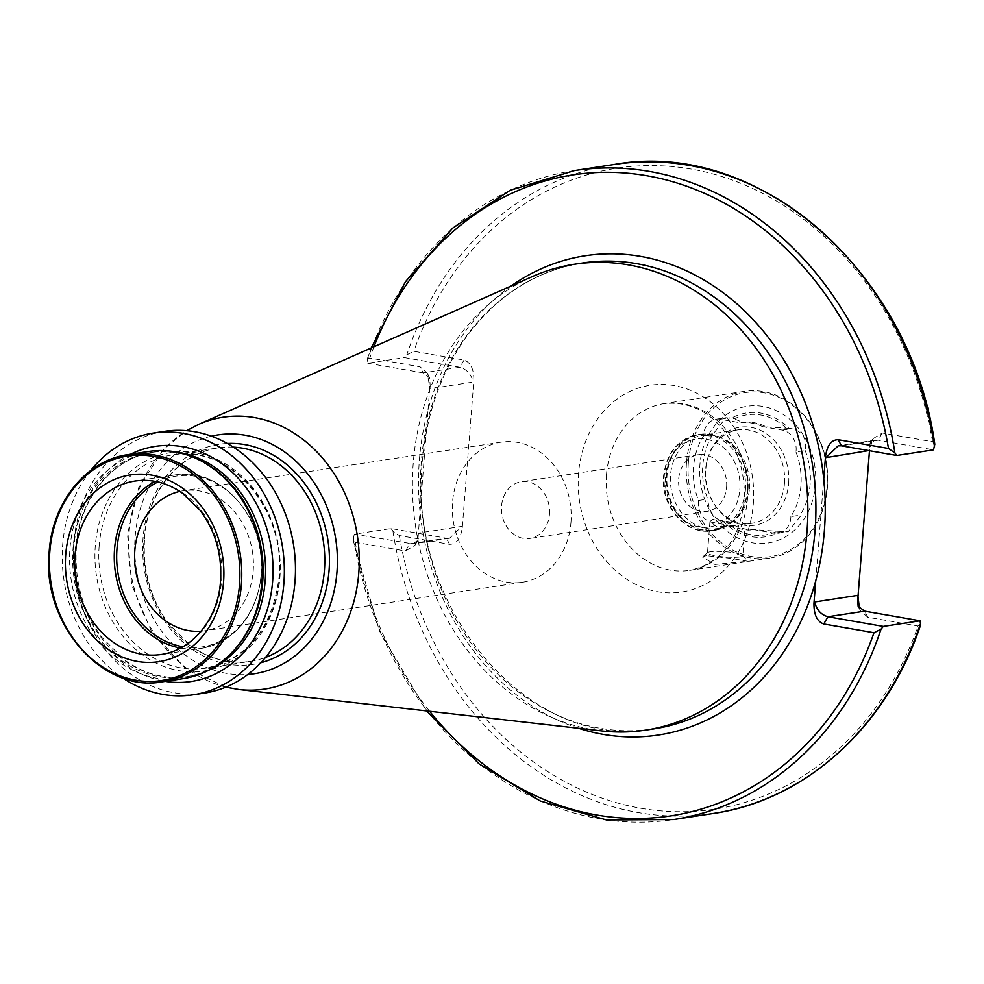 <?xml version="1.0" encoding="UTF-8"?>
<svg xmlns="http://www.w3.org/2000/svg" width="984" height="984" viewBox="0 0 984 984"><rect width="100%" height="100%" fill="white"/><g stroke="black" fill="none" stroke-linecap="round" stroke-linejoin="round"><path stroke-width="0.74" stroke-dasharray="4.92 3.69" d="M739.931 556.944A17.712 2.632 -175.5 0 1 720.005 556.489A17.712 2.632 -175.5 0 1 707.484 552.971A17.712 2.632 -175.5 0 1 707.717 552.59A17.712 2.632 -175.5 0 1 710.337 551.778A17.712 2.632 -175.5 0 1 728.972 552.073A17.712 2.632 -175.5 0 1 742.625 555.333A17.712 2.632 -175.5 0 1 742.797 555.751A17.712 2.632 -175.5 0 1 739.931 556.944M742.489 524.435L731.543 526.403L716.34 526.428L709.956 521.471L712.896 519.281L745.269 524.251L742.797 555.751M706.155 555.628L702.416 557.005L714.913 564.447L747.828 561.286L730.841 558.358L706.155 555.628M788.934 428.36L762.489 426.626L782.305 430.082A18.216 15.215 81.3 0 1 796.105 450.697A18.216 15.215 81.3 0 1 795.97 451.976L805.195 450.561L805.515 449.257C806.72 437.991 802.046 431.127 791.493 428.68L788.934 428.36A62.644 52.3 -98.7 0 0 731.284 418.311L725.934 417.72L712.822 434.448A64.267 53.653 -98.7 0 0 702.773 465.457A64.267 53.653 -98.7 0 0 707.742 499.072C708.689 510.475 713.228 517.769 721.37 520.966L723.166 521.409A62.644 52.3 -98.7 0 0 780.816 531.458L788.159 531.741L800.226 516.44L800.103 515.186A64.267 53.653 -98.7 0 0 810.152 484.177A64.267 53.653 -98.7 0 0 805.195 450.561M795.97 451.976A64.267 53.653 81.3 0 1 800.939 485.592A64.267 53.653 81.3 0 1 790.878 516.6L800.103 515.186M790.878 516.6A18.216 15.215 81.3 0 1 790.816 517.879A18.216 15.215 81.3 0 1 778.356 533.23A18.216 15.215 81.3 0 1 774.187 533.18L754.371 529.724L780.816 531.458M688.37 462.541A82.988 69.286 -98.7 0 0 751.272 556.44A82.988 69.286 -98.7 0 0 827.04 486.723A82.988 69.286 -98.7 0 0 764.15 392.813A82.988 69.286 -98.7 0 0 688.37 462.541M686.512 462.455A84.341 70.418 -98.7 0 0 769.709 558.112A84.341 70.418 -98.7 0 0 827.433 487.031A84.341 70.418 -98.7 0 0 744.236 391.374A84.341 70.418 -98.7 0 0 686.512 462.455M749.439 488.802A47.232 39.434 -98.7 0 0 719.304 436.847A47.232 39.434 -98.7 0 0 702.847 435.236A47.232 39.434 -98.7 0 0 670.522 475.038A47.232 39.434 -98.7 0 0 717.115 528.605A47.232 39.434 -98.7 0 0 732.342 522.16A47.232 39.434 -98.7 0 0 749.439 488.802M784.494 483.452A47.232 39.434 -98.7 0 0 737.902 429.873A47.232 39.434 -98.7 0 0 707.459 459.245A47.232 39.434 -98.7 0 0 705.577 469.688A47.232 39.434 -98.7 0 0 714.347 504.312A47.232 39.434 -98.7 0 0 752.17 523.254A47.232 39.434 -98.7 0 0 784.494 483.452M788.651 483.452A49.569 41.389 -98.7 0 0 755.823 428.52A49.569 41.389 -98.7 0 0 707.804 458.052A49.569 41.389 -98.7 0 0 705.836 469.011A49.569 41.389 -98.7 0 0 715.024 505.358A49.569 41.389 -98.7 0 0 759.377 524.189A49.569 41.389 -98.7 0 0 788.651 483.452M815.478 484.706A69.163 57.736 -98.7 0 0 763.067 406.453A69.163 57.736 -98.7 0 0 699.931 464.559A69.163 57.736 -98.7 0 0 752.342 542.811A69.163 57.736 -98.7 0 0 815.478 484.706M201.142 631.211A70.848 59.151 -98.7 0 0 204.697 630.793A70.848 59.151 -98.7 0 0 253.183 571.077A70.848 59.151 -98.7 0 0 183.307 490.733A70.848 59.151 -98.7 0 0 179.777 491.397M570.941 522.529A70.848 59.151 -98.7 0 0 501.053 442.173A70.848 59.151 -98.7 0 0 452.566 501.889A70.848 59.151 -98.7 0 0 522.455 582.245A70.848 59.151 -98.7 0 0 570.941 522.529M549.49 514.288A28.671 23.936 -98.7 0 0 521.2 481.754A28.671 23.936 -98.7 0 0 501.582 505.924A28.671 23.936 -98.7 0 0 529.872 538.445A28.671 23.936 -98.7 0 0 549.49 514.288M726.598 487.228A28.671 23.936 -98.7 0 0 698.308 454.694A28.671 23.936 -98.7 0 0 678.689 478.864A28.671 23.936 -98.7 0 0 706.967 511.385A28.671 23.936 -98.7 0 0 726.598 487.228M354.326 534.164L353.01 539.736L355.273 542.282L405.506 551.04L409.701 543.82L446.404 538.211L391.042 528.556L354.326 534.164L412.665 543.881L417.88 540.327L420.02 511.791A242.396 202.372 81.3 0 1 419.381 460.069A242.396 202.372 81.3 0 1 428.028 409.959L429.799 387.573L430.34 388.618L473.132 382.075L473.845 380.833C474.017 369.369 470.758 362.444 464.054 360.058L413.821 351.3L406.798 354.843L404.498 357.61L459.86 367.266C466.785 369.271 471.213 374.203 473.132 382.075M532.393 276.578A235.643 196.738 -98.7 0 0 413.268 462.849A235.643 196.738 -98.7 0 0 601.814 730.928M164.414 431.361A132.385 110.528 -98.7 0 0 73.812 542.934A132.385 110.528 -98.7 0 0 204.401 693.093M90.786 470.438A132.385 110.528 -98.7 0 0 62.693 544.644A132.385 110.528 -98.7 0 0 122.459 677.791M148.596 451.496A114.87 95.903 -98.7 0 0 69.975 548.309A114.87 95.903 -98.7 0 0 183.295 678.603M723.166 521.409L726.204 521.938A60.725 50.701 -98.7 0 0 777.791 530.929M726.204 521.938L734.458 525.456A53.972 45.067 -98.7 0 0 756.819 529.355M734.458 525.456L731.998 525.825A53.972 45.067 -98.7 0 0 754.371 529.724M373.945 346.762A324.203 270.674 -98.7 0 0 369.775 358.028L420.008 366.786L427.228 373.059L429.799 387.573M418.262 534.189L415.051 545.185L405.506 551.04M369.775 358.028L367.155 359.271L367.782 363.219L404.498 357.61M391.042 528.556L392.923 531.102L399.319 535.542L449.553 544.312C456.441 544.3 460.697 538.678 462.308 527.461L473.845 380.833M859.364 608.087L860.582 610.978L867.802 617.251L918.035 626.009L920.655 624.766M934.8 444.301L932.537 441.754L882.304 432.997L872.759 438.852L869.487 450.721M815.724 580.806L823.743 478.974M841.406 445.826L878.109 440.205L933.484 449.86M578.567 728.271A242.396 202.372 -98.7 0 1 420.02 511.791L428.028 409.959A242.396 202.372 -98.7 0 1 511.003 286.061M367.782 363.219L423.145 372.874L429.688 377.819L430.34 388.618M449.553 544.312L446.404 538.211L449.602 538.236L461.767 526.415L418.975 532.959M882.304 432.997L878.109 440.205L875.145 440.156L869.93 443.71L868.761 450.586M785.909 427.831A60.725 50.701 -98.7 0 0 734.322 418.84L731.284 418.311M764.937 426.257A53.972 45.067 -98.7 0 0 742.563 422.357L734.322 418.84M762.489 426.626A53.972 45.067 -98.7 0 0 740.116 422.726L742.563 422.357M731.998 525.825L712.182 522.369A18.216 15.215 81.3 0 1 698.517 500.487A64.267 53.653 81.3 0 1 703.597 435.863A18.216 15.215 81.3 0 1 716.131 419.221A18.216 15.215 81.3 0 1 720.3 419.27L740.116 422.726M752.17 523.254L745.269 524.251M698.517 500.487L707.742 499.072M703.597 435.863L712.822 434.448M606.488 474.682A84.341 70.418 81.3 0 1 664.2 403.6A84.341 70.418 81.3 0 1 747.409 499.257A84.341 70.418 81.3 0 1 689.686 570.339A84.341 70.418 81.3 0 1 606.488 474.682M753.301 503.894A104.587 87.318 -98.7 0 0 674.04 385.556A104.587 87.318 -98.7 0 0 578.555 473.415A104.587 87.318 -98.7 0 0 657.816 591.753A104.587 87.318 -98.7 0 0 753.301 503.894M774.187 533.18L783.375 531.778M739.845 489.528A44.526 37.183 -98.7 0 0 706.094 439.147A44.526 37.183 -98.7 0 0 665.442 476.551A44.526 37.183 -98.7 0 0 699.181 526.944A44.526 37.183 -98.7 0 0 739.845 489.528M745.429 489.786A48.585 40.565 -98.7 0 0 697.508 434.682A48.585 40.565 -98.7 0 0 664.261 475.629A48.585 40.565 -98.7 0 0 712.182 530.733A48.585 40.565 -98.7 0 0 745.429 489.786M747.533 489.466A48.585 40.565 -98.7 0 0 699.612 434.362A48.585 40.565 -98.7 0 0 666.365 475.309A48.585 40.565 -98.7 0 0 714.286 530.413A48.585 40.565 -98.7 0 0 747.533 489.466M747.988 489.356A48.437 40.442 -98.7 0 0 717.09 436.06A48.437 40.442 -98.7 0 0 667.054 475.235A48.437 40.442 -98.7 0 0 686.906 522.516A48.437 40.442 -98.7 0 0 730.46 523.562A48.437 40.442 -98.7 0 0 747.988 489.356M180.662 648.099A87.711 73.234 -98.7 0 0 201.105 648.407L161.573 654.446A87.711 73.234 -98.7 0 0 221.597 580.523A87.711 73.234 -98.7 0 0 135.079 481.028L174.611 474.989A87.711 73.234 -98.7 0 0 155.189 481.385M261.129 574.484A87.711 73.234 -98.7 0 0 174.611 474.989C220.97 465.924 267.611 519.626 261.572 574.299C256.234 615.75 236.074 640.449 201.105 648.407A87.711 73.234 -98.7 0 0 261.129 574.484M183.073 646.759A86.358 72.103 -98.7 0 0 261.277 574.09A86.358 72.103 -98.7 0 0 230.576 493.673A86.358 72.103 -98.7 0 0 157.895 481.951M582.614 262.999A235.643 196.738 -98.7 0 0 421.337 461.619A235.643 196.738 -98.7 0 0 653.794 728.886C532.024 753.35 406.121 609.108 422.431 461.164C426.601 412.234 442.013 369.787 468.655 333.81C499.196 294.056 537.178 270.452 582.614 262.999M198.559 424.436A137.489 114.784 -98.7 0 0 129.052 533.107A137.489 114.784 -98.7 0 0 239.063 689.513M211.375 436.17A120.798 100.848 -98.7 0 0 135.14 536.735A120.798 100.848 -98.7 0 0 247.783 674.483M227.316 443.476A111.327 92.951 -98.7 0 0 143.049 538.113A111.327 92.951 -98.7 0 0 260.809 662.749M233.38 447.142A107.957 90.134 -98.7 0 0 217.919 447.904A107.957 90.134 -98.7 0 0 144.033 538.888A107.957 90.134 -98.7 0 0 250.526 661.334A107.957 90.134 -98.7 0 0 265.52 657.435M99.187 545.739A107.957 90.134 -98.7 0 0 205.681 668.185A107.957 90.134 -98.7 0 0 279.567 577.19A107.957 90.134 -98.7 0 0 173.073 454.756A107.957 90.134 -98.7 0 0 99.187 545.739M279.887 577.829A110.454 92.225 -98.7 0 0 196.173 452.849A110.454 92.225 -98.7 0 0 95.325 545.64A110.454 92.225 -98.7 0 0 179.039 670.633A110.454 92.225 -98.7 0 0 279.887 577.829M130.54 454.251A118.916 99.286 -98.7 0 0 73.935 546.6A118.916 99.286 -98.7 0 0 165.238 681.359M175.287 451.877A113.517 94.784 -98.7 0 0 153.196 452.16A113.517 94.784 -98.7 0 0 75.51 547.83A113.517 94.784 -98.7 0 0 187.489 676.598A113.517 94.784 -98.7 0 0 208.657 670.264M206.825 464.153A113.517 94.784 -98.7 0 0 150.737 452.529A113.517 94.784 -98.7 0 0 73.05 548.211A113.517 94.784 -98.7 0 0 185.029 676.967A113.517 94.784 -98.7 0 0 235.078 649.132M128.031 454.633A114.87 95.903 -98.7 0 0 49.421 551.458A114.87 95.903 -98.7 0 0 162.741 681.74M355.273 542.282A324.203 270.674 -98.7 0 0 429.627 711.26M353.281 537.166A328.25 274.056 -98.7 0 0 673.659 819.537M574.508 170.564A328.25 274.056 -98.7 0 0 367.155 360.894M392.923 531.102A328.25 274.056 -98.7 0 0 713.302 813.473M614.151 164.5A328.25 274.056 -98.7 0 0 406.798 354.843M399.319 535.542A324.203 270.674 -98.7 0 0 640.781 808.258A324.203 270.674 -98.7 0 0 918.035 626.009M932.537 441.754A324.203 270.674 -98.7 0 0 691.088 169.051A324.203 270.674 -98.7 0 0 413.821 351.3M869.548 449.848L869.093 450.647M464.054 360.058L459.86 367.266L423.145 372.874L420.008 366.786M462.308 527.461L461.767 526.415M867.802 617.251L864.665 611.15M782.305 430.082L791.493 428.68M712.182 522.369L721.37 520.966M720.3 419.27L729.476 417.868M744.236 391.374L664.2 403.6C715.171 398.495 747.139 450.155 744.138 500.622C740.546 534.25 724.95 562.7 689.686 570.339L769.709 558.112M709.956 521.471L707.484 552.971M707.717 552.59L702.416 557.005M778.356 533.23L788.159 531.741M732.342 522.16L712.182 530.733C686.069 535.751 660.264 506.034 663.61 475.899C666.525 452.947 677.828 439.208 697.508 434.682L719.304 436.847M737.902 429.873L702.847 435.236M707.459 459.245L707.804 458.052M501.053 442.173L183.307 490.733M698.308 454.694L521.2 481.754M225.803 687.127L184.156 667.054L151.388 631.236L131.659 584.791L127.502 534.005L138.695 487.621L163.553 449.319L186.616 430.672M144.574 538.654C146.419 498.113 174.402 454.793 217.919 447.904L173.073 454.756C228.755 443.526 286.504 509.589 279.025 577.423C272.297 628.505 247.845 658.751 205.681 668.185L250.526 661.334C229.149 664.348 208.915 658.923 189.826 645.061L168.744 623.942C150.626 598.985 142.569 570.56 144.574 538.654M76.383 547.473C78.708 502.713 109.384 458.716 153.196 452.16L150.737 452.529C208.891 440.709 269.727 510.155 261.855 581.655C258.62 630.879 225.238 671.678 185.029 676.967L187.489 676.598C165.177 679.747 144.008 674.065 123.984 659.551L101.844 637.349C82.754 611.064 74.267 581.101 76.383 547.473M353.01 539.736L379.492 631.076L426.662 710.928M367.155 359.271L371.214 347.967M706.967 511.385L529.872 538.445M522.455 582.245L204.697 630.793M417.88 540.327L415.051 545.185M449.602 538.236L412.665 543.881M427.228 373.059L429.688 377.819M860.582 610.978L858.122 606.218M875.145 440.156L838.208 445.801M869.93 443.71L872.759 438.852M714.347 504.312L715.024 505.358M731.543 526.403L717.115 528.605M716.131 419.221L725.934 417.72M742.625 555.333L747.828 561.286"/><path stroke-width="1.48" d="M179.777 491.397A70.848 59.151 -98.7 0 0 134.82 550.437A70.848 59.151 -98.7 0 0 201.142 631.211M920.655 623.143A328.25 274.056 -98.7 0 1 713.302 813.473C805.884 800.263 887.125 726.143 920.655 624.766L920.028 620.806L883.312 626.414L881.012 629.194L873.989 632.737L823.756 623.979C817.052 621.593 813.793 614.668 813.965 603.192L815.724 580.806A242.396 202.372 -98.7 0 0 824.383 530.696A242.396 202.372 -98.7 0 0 823.743 478.974L825.502 456.576C827.114 445.358 831.369 439.737 838.257 439.725L841.406 445.826L838.208 445.801L826.043 457.622L825.502 456.576M198.559 424.436A137.489 114.784 -98.7 0 1 358.766 573.168A137.489 114.784 -98.7 0 1 239.063 689.513L601.814 730.928A235.643 196.738 -98.7 0 0 645.725 730.116A235.643 196.738 -98.7 0 0 807.003 531.508A235.643 196.738 -98.7 0 0 574.545 264.241A235.643 196.738 -98.7 0 0 532.393 276.578L198.559 424.436L186.616 430.672M122.459 677.791A132.385 110.528 -98.7 0 0 193.282 694.79L204.401 693.093A132.385 110.528 -98.7 0 0 295.003 581.507A132.385 110.528 -98.7 0 0 164.414 431.361L153.295 433.071A132.385 110.528 -98.7 0 0 90.786 470.438M193.282 694.79A132.385 110.528 -98.7 0 0 283.884 583.217A132.385 110.528 -98.7 0 0 153.295 433.071M162.741 681.74L183.295 678.603A114.87 95.903 -98.7 0 0 261.916 581.778A114.87 95.903 -98.7 0 0 148.596 451.496L128.031 454.633C86.334 460.204 52.41 502 49.2 551.544C41.279 623.303 102.447 693.634 162.741 681.74A114.87 95.903 -98.7 0 0 241.351 584.927A114.87 95.903 -98.7 0 0 128.031 454.633M934.529 446.871A328.25 274.056 -98.7 0 0 614.151 164.5C757.975 138.129 910.766 271.965 934.8 444.301L933.484 449.86L896.768 455.481L894.886 452.935L888.49 448.483L838.257 439.725M869.487 450.721L858.011 596.464L859.364 608.087M896.768 455.481L841.406 445.826M883.312 626.414L827.95 616.759C821.025 614.766 816.597 609.834 814.678 601.962L857.47 595.418L858.011 596.464M920.028 620.806L864.665 611.15L858.122 606.218L857.47 595.418M868.761 450.586L826.043 457.622M65.731 554.533A94.464 78.868 -98.7 0 0 137.317 661.42A94.464 78.868 -98.7 0 0 223.565 582.061A94.464 78.868 -98.7 0 0 151.979 475.174A94.464 78.868 -98.7 0 0 65.731 554.533M75.042 554.964A87.711 73.234 -98.7 0 0 161.573 654.446C194.943 649.489 218.682 615.738 220.514 580.978C222.15 554.324 215.312 530.733 199.973 510.204L182.68 493.39C167.538 482.775 151.671 478.654 135.079 481.028A87.711 73.234 -98.7 0 0 75.042 554.964M155.189 481.385A87.711 73.234 -98.7 0 0 114.575 548.924A87.711 73.234 -98.7 0 0 180.662 648.099M157.895 481.951A86.358 72.103 -98.7 0 0 116.973 548.924A86.358 72.103 -98.7 0 0 183.073 646.759M823.743 478.974A242.396 202.372 -98.7 0 0 511.003 286.061M645.725 730.116L653.794 728.886A235.643 196.738 -98.7 0 0 815.072 530.278A235.643 196.738 -98.7 0 0 582.614 262.999L574.545 264.241M247.783 674.483A120.798 100.848 -98.7 0 0 336.971 571.938A120.798 100.848 -98.7 0 0 211.375 436.17M260.809 662.749A111.327 92.951 -98.7 0 0 329.062 570.56A111.327 92.951 -98.7 0 0 227.316 443.476M265.52 657.435A107.957 90.134 -98.7 0 0 324.413 570.339A107.957 90.134 -98.7 0 0 233.38 447.142M165.238 681.359A118.916 99.286 -98.7 0 0 272.63 581.249A118.916 99.286 -98.7 0 0 230.477 470.635A118.916 99.286 -98.7 0 0 130.54 454.251M208.657 670.264A113.517 94.784 -98.7 0 0 265.188 580.917A113.517 94.784 -98.7 0 0 175.287 451.877M235.078 649.132A113.517 94.784 -98.7 0 0 262.728 581.286A113.517 94.784 -98.7 0 0 206.825 464.153M49.815 551.766A113.517 94.784 -98.7 0 0 135.841 680.215A113.517 94.784 -98.7 0 0 239.493 584.84A113.517 94.784 -98.7 0 0 153.455 456.392A113.517 94.784 -98.7 0 0 49.815 551.766M888.49 448.483A324.203 270.674 -98.7 0 0 652.294 176.751A324.203 270.674 -98.7 0 0 373.945 346.762M429.627 711.26A324.203 270.674 -98.7 0 0 873.989 632.737M578.567 728.271A242.396 202.372 -98.7 0 0 815.724 580.806M426.662 710.928L479.147 763.928L540.265 801.001L606.427 819.93L673.659 819.537A328.25 274.056 -98.7 0 0 881.012 629.194M894.886 452.935A328.25 274.056 -98.7 0 0 574.508 170.564L510.216 190.269L452.738 228.079L405.469 281.707L371.214 347.967M864.665 611.15L827.95 616.759L823.756 623.979M813.965 603.192L814.678 601.962M239.063 689.513L225.803 687.127M713.302 813.473L673.659 819.537M614.151 164.5L574.508 170.564"/></g></svg>
